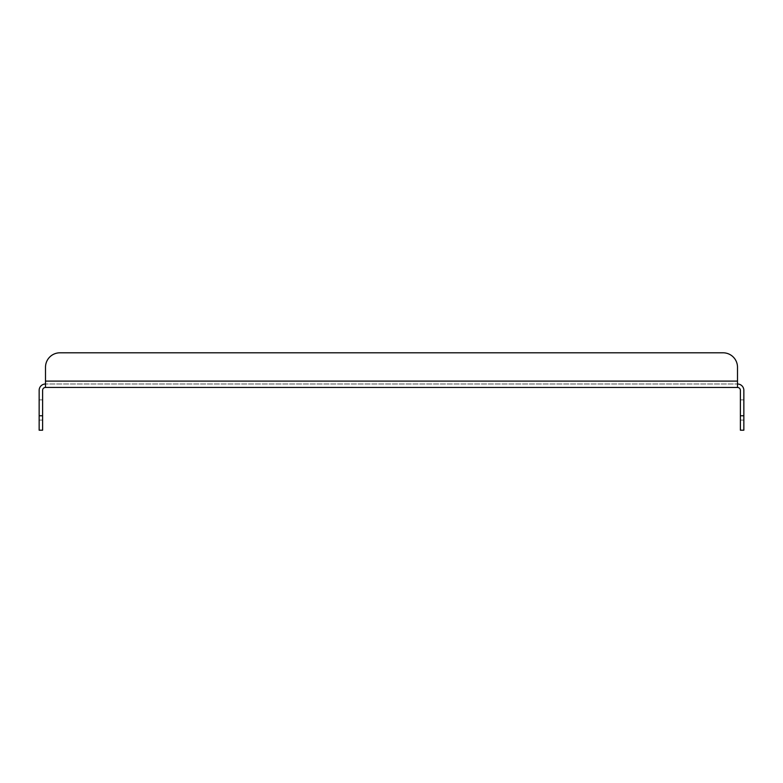 <?xml version="1.0" encoding="UTF-8"?>
<svg xmlns="http://www.w3.org/2000/svg" width="783" height="783" viewBox="0 0 783 783"><rect width="100%" height="100%" fill="white"/><g stroke="black" fill="none" stroke-linecap="round" stroke-linejoin="round"><path stroke-width="0.59" stroke-dasharray="3.92 2.94" d="M39.15 415.763L39.15 430.2L42.615 430.2L42.615 415.763L39.15 415.763L39.15 390.345A6.352 6.352 0 0 1 45.502 383.993L737.498 383.993L45.502 383.993L45.502 387.458L737.498 387.458A2.887 2.887 0 0 1 740.385 390.345L740.385 430.2L743.85 430.2L743.85 415.763L740.385 415.763M39.15 420.089L39.15 399.878L39.15 420.089L39.15 399.878L39.15 420.089L39.15 399.878L39.15 420.089L42.615 420.089L42.615 399.878L42.615 420.089L42.615 399.878L42.615 420.089L42.615 399.878L42.615 420.089L39.15 420.089M42.615 415.763L42.615 390.345A2.887 2.887 0 0 1 45.502 387.458L45.502 383.993L45.502 387.428M737.498 387.428L737.498 383.993A6.352 6.352 0 0 1 743.85 390.345L743.85 415.763M743.85 420.089L743.85 399.878L743.85 420.089L743.85 399.878L743.85 420.089L743.85 399.878L743.85 420.089L740.385 420.089L740.385 399.878L740.385 420.089L740.385 399.878L740.385 420.089L740.385 399.878L740.385 420.089L743.85 420.089M737.498 383.993L737.498 367.237L737.498 381.106L45.502 381.106L45.502 383.993M45.502 367.237L45.502 381.106L45.502 367.237A14.437 14.437 0 0 1 59.948 352.8L723.052 352.8L59.948 352.8A14.437 14.437 0 0 0 45.502 367.237A14.437 14.437 0 0 1 59.948 352.8M723.052 352.8A14.437 14.437 0 0 1 737.498 367.237A14.437 14.437 0 0 0 723.052 352.8A14.437 14.437 0 0 1 737.498 367.237L737.498 381.106L45.502 381.106L737.498 381.106M743.85 399.878L740.385 399.878L743.85 399.878M42.615 399.878L39.15 399.878L42.615 399.878"/><path stroke-width="1.17" d="M39.15 430.2L39.15 415.763L42.615 415.763L42.615 430.2L39.15 430.2M45.502 383.993A6.352 6.352 0 0 0 39.15 390.345L39.15 415.763M740.385 415.763L743.85 415.763L743.85 430.2L740.385 430.2L740.385 390.345A2.887 2.887 0 0 0 737.498 387.458L45.502 387.428A2.887 2.887 0 0 0 42.615 390.345L42.615 415.763M743.85 415.763L743.85 390.345A6.352 6.352 0 0 0 737.498 383.993M45.502 387.428L45.502 367.237L45.502 381.106L737.498 381.106L737.498 387.428M737.498 381.106L737.498 367.237A14.437 14.437 0 0 0 723.052 352.8L59.948 352.8A14.437 14.437 0 0 0 45.502 367.237M59.948 352.8L723.052 352.8"/></g></svg>
